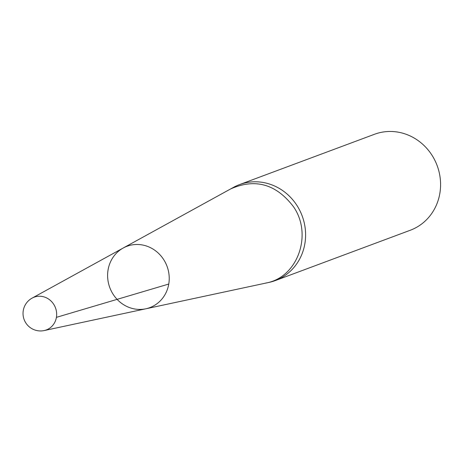 <?xml version="1.0" encoding="UTF-8"?>
<svg xmlns="http://www.w3.org/2000/svg" width="463" height="463" viewBox="0 0 463 463"><rect width="100%" height="100%" fill="white"/><g stroke="black" fill="none" stroke-linecap="round" stroke-linejoin="round"><path stroke-width="0.69" d="M108.076 269.854A32.734 30.535 69.6 0 1 123.204 248.012A32.734 30.535 69.6 0 1 156.187 251.299A32.734 30.535 69.6 0 1 168.764 284.045A32.734 30.535 69.6 0 1 145.862 308.786A32.734 30.535 69.6 0 1 108.076 269.854M233.578 187.318A51.214 47.782 69.6 0 1 239.493 184.61A51.214 47.782 69.6 0 1 302.16 215.903A51.214 47.782 69.6 0 1 275.277 280.584A51.214 47.782 69.6 0 1 269.032 282.407L145.862 308.786A32.734 30.535 -110.4 0 0 169.215 277.302A32.734 30.535 -110.4 0 0 143.779 245.263A32.734 30.535 -110.4 0 0 123.204 248.012L233.578 187.318M275.277 280.584L410.264 230.256A51.214 47.782 -110.4 0 0 439.85 193.366A51.214 47.782 -110.4 0 0 422.788 144.346A51.214 47.782 -110.4 0 0 374.48 134.282L239.493 184.61M56.417 317.352L168.764 284.045M230.782 188.869C255.304 178.122 276.214 184.083 293.507 206.758C312.982 234.718 297.506 277.719 265.895 283.026M123.204 248.012L32.097 298.12A17.472 16.303 69.6 0 1 43.076 296.65A17.472 16.303 69.6 0 1 56.66 313.752A17.472 16.303 69.6 0 1 44.193 330.559L145.862 308.786M32.097 298.12A17.496 17.496 0 0 0 44.193 330.559"/></g></svg>
